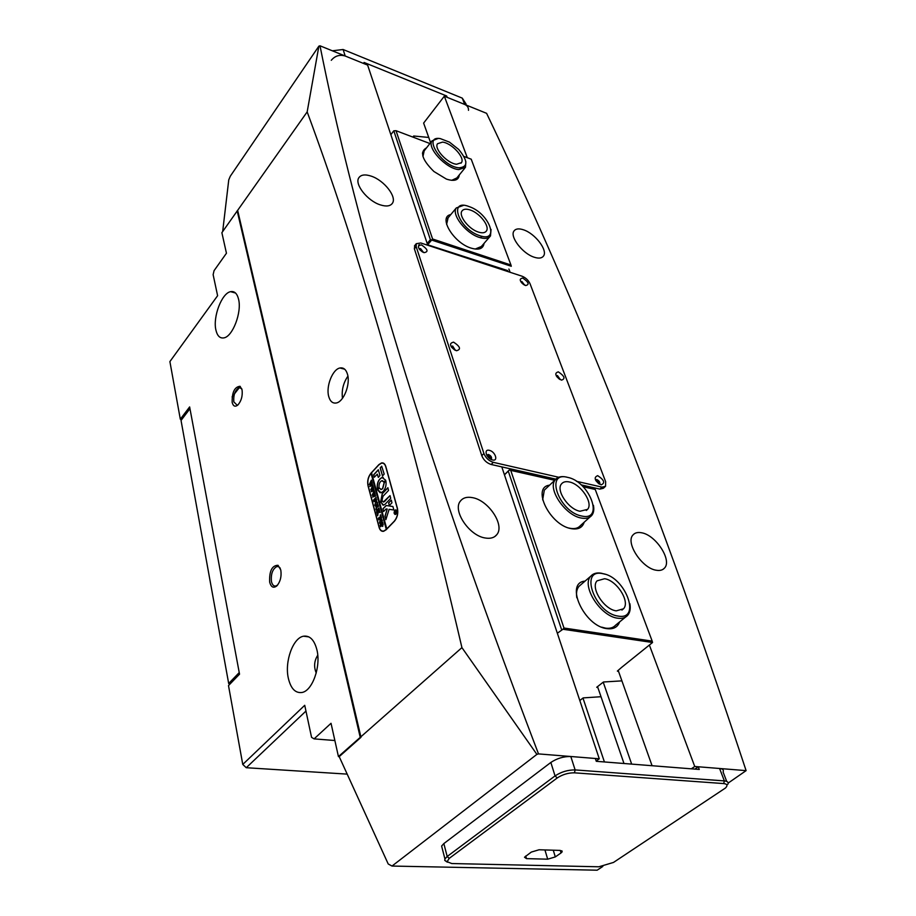 <?xml version="1.0" encoding="UTF-8"?>
<svg xmlns="http://www.w3.org/2000/svg" width="916" height="916" viewBox="0 0 916 916"><rect width="100%" height="100%" fill="white"/><g stroke="black" fill="none" stroke-linecap="round" stroke-linejoin="round"><path stroke-width="1.37" d="M232.16 402.376C231.977 392.254 234.588 386.895 240.003 386.289L242.053 389.781C242.774 395.93 241.332 401.048 237.748 405.112C235.046 407.139 233.179 406.223 232.16 402.376M241.801 388.808L239.236 387.525C235.137 390.033 233.328 394.807 233.809 401.872L237.118 405.181L238.149 404.735M269.647 582.095C269.224 571.023 272.006 565.424 278.017 565.287L280.8 569.992C281.693 576.508 280.342 581.832 276.758 585.954C273.403 588.45 271.033 587.156 269.647 582.095M280.285 568.264L278.819 566.752L276.964 566.489C272.613 568.905 270.77 573.931 271.445 581.545C272.235 584.82 273.678 586.309 275.773 586.034L277.605 585.038M486.785 455.321L488.079 455.057C490.484 456.202 491.388 457.611 490.793 459.282M490.255 458.973L487.907 455.802L487.106 455.847M451.222 346.683L452.39 346.614L455.126 350.233M454.519 349.889L451.622 347.267M419.288 249.095L420.318 249.163L422.997 252.232M422.265 251.831L419.814 249.759M521.032 282.002L524.25 284.945M523.402 284.384L521.662 282.792M556.424 376.052L559.871 379.442M559.184 378.995L556.894 376.739M595.629 480.156L596.465 480.099L599.224 484.014M598.629 483.602L595.984 480.774M347.507 374.3C346.042 369.469 343.534 367.362 339.962 367.992C332.565 369.217 325.787 386.495 328.718 396.479C330.126 401.414 332.657 403.59 336.298 402.983C343.672 401.872 350.588 384.273 347.507 374.3M347.908 376.167C343.305 382.865 341.496 390.25 342.47 398.323M317.749 655.226C314.177 660.928 313.673 666.848 316.238 672.962M316.936 649.936C314.337 639.918 309.871 635.349 303.528 636.208C293.005 637.834 284.475 661.604 288.334 678.241C290.773 688.5 295.273 693.252 301.822 692.507C312.345 691.088 321.115 666.585 316.936 649.936M238.572 299.257C237.13 293.475 234.473 290.945 230.603 291.666C221.798 293.097 212.73 316.89 215.89 329.955C217.264 335.92 219.932 338.554 223.905 337.878C232.653 336.641 241.973 312.276 238.572 299.257M656.222 570.233C659.852 570.863 662.6 570.164 664.455 568.126C672.401 560.409 655.833 535.001 641.624 532.78C637.822 532.036 634.96 532.746 633.036 534.921C625.159 542.501 641.956 568.298 656.222 570.233M534.223 257.224C538.7 258.667 541.791 258.289 543.463 256.102C548.123 250.515 535.173 233.534 523.54 229.836C518.937 228.29 515.765 228.656 514.036 230.935C509.399 236.465 522.555 253.686 534.223 257.224M485.194 537.99C490.392 538.883 494.251 537.784 496.77 534.704C505.117 525.315 488.56 500.285 472.496 497.651C467.08 496.621 463.061 497.731 460.45 501.018C452.206 510.292 469.072 535.711 485.194 537.99M380.312 204.875C386.312 206.764 390.342 206.214 392.437 203.215C397.052 196.826 384.056 180.292 371.266 176.158C365.129 174.132 360.973 174.67 358.82 177.784C354.24 184.139 367.488 200.925 380.312 204.875M305.967 711.056L246.255 767.711L347.198 774.123M246.255 767.711L242.763 764.436L304.73 705.297L311.555 737.334L314.096 738.88L331.031 723.297L338.439 756.593L461.927 647.623L536.89 754.372L538.494 753.902L599.27 758.792L501.796 466.885M222.668 231.565L228.76 179.857L230.282 176.238L318.882 46.143L307.169 111.889L221.878 232.687L226.447 253.24L214.058 270.678L213.13 274.674L217.607 295.708L169.895 361.591L180.315 419.196L189.635 406.922L239.534 674.176L228.496 685.58L242.763 764.436M596.202 761.059L599.27 758.792M237.805 211.035L360.984 737.3L339.206 756.639L388.224 863.994L392.002 866.055L536.89 754.372M392.002 866.055L597.163 870.2L602.82 866.433M728.151 783.088L746.105 770.631C647.394 472.038 566.077 279.517 486.602 113.332L444.329 96.191L467.309 157.712M649.536 645.482L694.74 766.486L746.105 770.631M694.74 766.486L691.34 768.822M412.853 137.068L413.689 135.992L414.25 137.606M428.734 137.446L413.689 135.992M430.589 142.667L423.627 123.088L444.329 96.191M538.494 753.902C409.532 415.52 351.309 202.734 320.005 45.8L318.882 46.143M320.005 45.8L367.625 65.105L427.783 245.27M508.895 269.029L510.12 272.292M590.305 486.946L590.866 488.457M368.003 485.698L379.087 527.376C379.968 530.307 381.48 531.612 383.621 531.291L386.117 529.78L394.418 521.238C397.384 517.597 398.391 513.303 397.43 508.38L385.819 466.53C384.972 463.805 383.541 462.603 381.525 462.935L378.892 464.607L370.911 473.263C368.095 476.87 367.133 481.015 368.003 485.698L368.14 485.732M307.169 111.889C353.851 238 405.158 404.872 461.927 647.623M339.206 756.639L338.439 756.593M618.197 670.432L652.077 765.719M597.541 686.622L623.979 763.497M603.22 682.168L631.662 764.104M582.965 698.061L604.411 761.952M596.797 760.623L597.049 761.368M180.315 419.196L181.757 419.505M314.096 738.88L334.867 740.517M237.164 210.829L360.206 737.231M383.312 463.084L382.602 463.153M382.293 531.028L382.945 531.372M484.049 243.381C483.201 248.797 478.873 250.377 471.064 248.099C453.569 242.946 437.871 216.691 450.775 214.607M475.175 249.06L481.358 246.507L480.534 247.457L490.495 235.916C488.446 238.687 484.598 239.145 478.942 237.29C465.614 233.065 451.245 214.367 456.294 207.943L463.336 205.436M481.324 237.988L481.026 237.267M459.294 174.922C458.653 180.246 454.359 181.631 446.413 179.089L433.921 171.51C421.933 159.659 419.505 151.747 426.604 147.762M451.691 180.338L456.821 177.956M507.922 271.571L507.544 270.541L427.623 244.79L432.581 238.984L510.956 265.01L471.213 159.189L463.965 156.441M390.857 134.686L393.788 130.816L396.01 130.69L432.581 238.984M427.2 243.507L430.394 239.649L393.788 130.816M429.913 143.537L396.01 130.69M510.956 265.01L511.288 266.27L430.394 239.649M448.119 217.813L446.607 224.374M424.177 150.865L422.952 156.487M584.168 522.246C582.473 527.685 578.168 529.826 571.263 528.658C549.886 525.337 531.223 487.083 549.589 485.171M545.993 488.56L544.31 490.152L542.65 499.861M568.847 528.028L569.935 528.28C574.675 529.162 578.191 528.257 580.492 525.544L590.03 516.967M619.617 621.907C617.682 627.197 613.468 629.452 606.965 628.651C584.076 626.292 564.393 582.565 585.026 581.122M581.099 584.511L578.981 586.332C576.748 589.068 576.038 592.881 576.817 597.77M601.617 627.128L605.533 628.136C609.907 628.742 613.251 627.758 615.586 625.193L625.491 617.121M588.53 487.93L587.957 486.407M618.632 671.634L617.373 671.073L621.586 667.409L652.535 642.505L562.928 629.258L557.34 633.242M597.942 687.779L596.728 687.263L603.449 681.996L621.907 680.863M579.817 700.534L583.171 697.9L601.022 696.721M554.73 480.316L510.739 470.377L563.981 628.021L652.181 641.12L595.24 489.465L583.068 486.717M561.6 629.658L508.265 471.122L504.453 474.854M504.418 474.763L509.25 470.022L554.741 480.293M583.045 486.694L595.24 489.465M562.928 629.258L563.981 628.021M510.739 470.377L509.25 470.022L508.265 471.122M652.181 641.12L652.535 642.505M601.171 484.85C605.373 483.018 604.205 479.95 597.69 475.656C593.453 477.465 594.621 480.534 601.171 484.85M599.465 484.152L599.728 483.934C600.117 482.16 599.133 480.694 596.763 479.549L595.503 479.904L596.385 479.892L599.442 484.14M525.589 285.552C529.688 284.681 528.738 282.185 522.75 278.04C518.628 278.888 519.578 281.395 525.589 285.552M524.65 285.162L521.914 281.567L520.78 281.613M524.433 285.048L520.918 281.819M561.462 380.14C565.619 378.835 564.565 376.075 558.325 371.85C554.146 373.133 555.188 375.904 561.462 380.14M560.283 379.522L557.443 375.56L556.241 375.743M560.077 379.556L556.31 375.858M492.533 459.958C498.625 461.561 495.27 451.508 489.35 450.34C483.236 448.691 486.545 458.801 492.533 459.958M490.907 459.351L491.468 458.973C491.903 457.107 490.873 455.607 488.377 454.462L486.728 455.195M491.159 459.248L488.01 454.84L486.9 454.84M424.005 252.656C428.745 251.877 427.887 249.289 421.44 244.893C416.677 245.637 417.536 248.225 424.005 252.656M423.398 252.301L420.57 248.602L419.081 248.797M423.203 252.335L420.261 248.992L419.162 248.912M456.431 350.748C461.275 349.5 460.324 346.626 453.58 342.137C448.714 343.351 449.653 346.225 456.431 350.748M455.366 350.347L452.664 346.042L451.084 346.466L452.332 346.42L455.355 350.347M576.45 481.301L602.041 487.129L605.545 486.316L605.648 481.69L530.02 283.697C528.383 280.204 525.727 277.697 522.051 276.208L420.81 242.98L416.288 243.679L416.185 246.633L483.911 453.512C485.766 457.989 488.904 460.931 493.312 462.34L558.726 477.259M581.099 484.85L599.865 489.11L603.369 488.285L605.007 486.797M414.799 245.499L414.375 248.843L481.782 455.664C483.637 460.13 486.774 463.072 491.182 464.481L555.852 479.137M419.402 244.698L418.658 245.076M466.061 104L462.271 98.127L343.111 49.51L332.336 50.804M468.488 110.321C468.626 107.596 467.366 105.638 464.698 104.447L447.203 97.359L446.687 95.997L364.053 62.448L364.522 63.845L345.206 56.013C339.699 54.388 335.05 55.819 331.271 60.296M446.012 96.878L446.687 95.997M447.34 862.185L444.752 860.399L444.924 858.933L447.18 856.494L555.05 775.909C561.233 771.856 567.931 769.852 575.134 769.921L724.35 780.901C727.567 781.222 728.735 782.367 727.831 784.336M442.268 848.594L441.615 846.04L443.848 843.579L550.848 762.456C556.974 758.379 563.638 756.387 570.805 756.502L595.343 758.482L596.282 761.31L699.263 769.451L698.255 766.772L719.587 768.49C722.804 768.833 723.961 770.001 723.079 771.982L726.697 781.394M698.255 766.772L694.855 769.108M561.039 852.945L555.302 856.918L547.699 859.185L526.482 858.635L524.502 857.227L531.291 852.086L539.055 849.773L560.306 850.414L562.172 851.8L561.039 852.945L560.271 850.414M574.447 772.829C568.275 772.772 562.538 774.478 557.237 777.959L449.206 858.384L447.111 861.727L451.76 863.536L598.846 866.788L613.502 862.437L725.461 788.012C727.911 785.493 727.327 784.016 723.709 783.569L574.447 772.829L575.134 769.921L570.805 756.502M602.739 573.668C578.912 568.115 594.759 613.17 618.185 616.09C641.795 620.533 625.273 576.668 602.739 573.668M629.887 603.713C630.746 608.682 630.013 612.552 627.7 615.312C625.399 617.876 622.056 618.838 617.682 618.197C600.518 616.411 581.087 585.725 590.774 576.187C593.19 573.427 596.717 572.443 601.331 573.221L604.72 574.149M604.571 578.729C616.777 580.263 630.483 601.869 623.487 608.797L616.285 610.857C604.033 609.529 590.167 587.66 597.095 580.824L604.571 578.729M469.198 206.615C448.073 198.154 458.424 228.702 479.366 235.538C500.434 243.404 489.465 213.325 469.198 206.615M470.412 210.062C479.915 213.21 490.014 226.401 486.396 231.004C484.93 232.996 482.171 233.328 478.118 231.977C468.591 228.931 458.355 215.604 461.962 211.012C463.462 208.963 466.278 208.653 470.412 210.062M491.056 229.435L490.495 235.916M440.298 138.602C422.104 135.305 441.638 166.391 458.87 167.823C468.213 167.124 468.156 160.998 458.71 149.457L449.493 142.14L440.298 138.602M465.855 161.605L465.465 167.353L458.744 169.586C446.126 168.739 426.627 147.739 432.009 140.846L438.1 138.499M442.531 142.117C451.634 142.942 465.259 157.724 461.435 162.659L456.603 164.25C447.569 163.609 433.692 148.644 437.527 143.72L442.531 142.117M567.645 477.362C544.493 470.95 558.92 511.975 581.729 516.029C604.709 521.467 589.629 481.427 567.645 477.362M593.419 505.277C594.255 509.559 593.705 512.926 591.793 515.387C589.515 518.078 586 518.96 581.259 518.044C565.149 515.468 547.058 488.491 555.336 479.744C557.707 476.87 561.382 475.976 566.34 477.041L566.844 477.167M569.328 481.965C580.79 484.037 593.534 503.033 587.568 509.365L580 511.254C568.493 509.376 555.6 490.152 561.519 483.888C563.203 481.862 565.802 481.221 569.328 481.965M189.967 408.696L181.036 420.444L228.679 683.496L239.236 672.573M229.641 684.401L228.679 683.496M396.09 513.945L395.941 513.922C397.063 511.872 396.937 510.59 395.575 510.063L394.979 510.43C393.857 512.468 393.983 513.75 395.346 514.277M396.708 510.773L395.941 510.086M394.933 510.281C393.72 512.502 393.857 513.887 395.334 514.46L395.987 514.071C397.2 511.849 397.063 510.452 395.586 509.88L394.933 510.281M395.975 509.903L394.979 510.43M394.361 513.613L395.094 514.483M385.888 519.624L389.105 509.319L393.88 509.994L392.884 506.514L386.163 505.506L382.922 508.792L383.586 511.529L386.06 508.964L387.205 509.01L384.995 516.155L385.888 519.624M383.266 491.331C385.613 488.434 386.483 484.988 385.888 481.015L384.159 482.606L382.545 488.686L381.285 489.476L379.167 487.953L377.564 489.625L381.09 492.705L383.266 491.331M385.716 480.946L384.308 482.629L382.693 488.709L380.747 489.499M378.709 508.151L379.098 508.861L376.751 510.441L375.961 509.571L376.11 507.59L378.01 504.785L378.445 506.399L376.705 507.533L376.075 509.479L376.716 510.166L378.88 508.048M379.522 512.159L378.423 511.769L377.655 515.754L377.186 513.99L378.136 511.391L376.991 513.281L376.568 511.666L379.132 508.975L379.567 510.59L378.182 511.346L379.487 511.815L379.728 511.208L380.106 512.616L378.972 511.964M380.129 515.307L380.69 514.792L381.548 517.987L381.022 518.616L381.079 516.75L378.755 519.864L378.319 518.238L380.93 516.2L380.266 515.342M380.369 519.704L381.525 519.303L382.212 520.265L380.678 523.952L379.533 522.979L380.369 519.704L381.434 519.269M386.174 529.528L383.69 531.04C381.537 531.36 380.025 530.055 379.144 527.112L368.14 485.743C367.259 481.049 368.232 476.904 371.049 473.297L386.323 529.551L386.827 529.036L371.53 472.77L378.835 464.859L381.457 463.187C383.483 462.855 384.915 464.057 385.762 466.782L385.899 466.805M382.842 526.173L381.674 524.937L380.587 526.757L380.151 525.131L382.751 522.441L382.842 526.173M375.663 502.128L376.808 501.705L377.484 502.644L375.949 506.319L374.839 505.38L375.663 502.128L376.728 501.682M376.19 500.743L376.213 498.602L374.999 501.533L375.01 499.884L373.911 501.728L373.488 500.136L376.029 497.422L376.293 500.766M375.262 494.903L375.56 496.025L372.617 497.045L373.877 494.491L372.125 495.201L374.243 490.758L374.621 492.167L372.778 494.789L374.701 492.465L375.091 493.942L373.259 496.472L375.365 494.915M373.831 489.556L374.129 490.678L371.198 491.709L372.446 489.167L370.705 489.877L372.812 485.434L373.19 486.831L371.358 489.465L373.27 487.129L373.659 488.606L371.839 491.136L373.923 489.579M372.4 484.243L372.697 485.354L369.778 486.407L371.026 483.854L369.285 484.575L371.392 480.144L371.77 481.53L369.938 484.163L371.85 481.827L372.24 483.293L370.419 485.824L372.503 484.266M386.678 529.001L394.281 521.193C397.246 517.54 398.242 513.258 397.281 508.334L385.762 466.782M382.407 476.011L384.182 474.099L381.686 466.21L380.186 467.939L382.567 476.068M377.323 474.179L378.354 477.385L379.957 475.438L378.319 469.759L373.705 474.706L374.243 477.259L377.323 474.179L378.342 477.396M382.075 500.09L382.968 496.323L388.533 490.449L387.857 487.736L382.235 493.667L380.713 501.556L382.075 500.09M383.873 482.125L385.659 480.19L382.075 477.476C378.354 479.389 376.762 483.27 377.278 489.121L379.052 487.266C378.835 483.934 379.762 481.736 381.858 480.694L384.033 482.171L382.545 480.705M391.372 500.182L388.624 502.827L389.3 505.563L391.945 502.827L391.372 500.182M384.376 501.521L383.609 502.002L382.178 500.8L380.919 502.3L383.632 505.117L385.109 504.201L390.708 498.338L390.033 495.613L383.312 502.014M395.265 513.246L395.369 511.826L394.773 512.823L394.533 511.941L395.952 510.464L396.067 512.513L395.265 513.246M383.002 531.12L383.678 531.28M383.93 463.439L383.254 463.336M371.564 472.919L386.334 529.551M389.964 495.648L384.525 501.556M382.121 500.834L381.067 502.334L382.98 505.14M391.201 500.125L388.773 502.861L389.185 505.472M379.258 488.01L377.644 489.98L380.106 492.728M383.231 477.476L382.224 477.499C378.503 479.411 376.911 483.305 377.426 489.155L377.438 489.201M387.96 487.804L382.384 493.69L380.713 501.556M378.411 469.816L373.854 474.74L374.243 477.259M385.854 519.658L385.144 516.177L387.205 509.01M392.941 506.537L386.323 505.54L383.071 508.827L383.472 511.437M381.686 466.21L380.335 467.962L382.556 476.045M395.105 513.533L395.563 512.147M396.159 511.185L395.369 511.826M394.807 512.124L396.067 510.876M395.449 511.861L396.285 511.872M396.101 512.204L396.124 511.368M382.419 526.402L381.812 525.658M380.598 526.253L380.369 525.395M380.621 525.463L382.716 523.07M383.151 523.963L381.869 525.372L382.648 525.544L382.888 523.689M382.281 525.75L383.231 524.307M380.438 523.975L379.533 522.979M379.579 522.326L380.518 519.727M380.232 523.483L382.304 520.941M382.201 520.231L381.4 519.761L379.682 521.765L380.346 523.471L382.064 521.467L381.606 519.761M381.342 518.204L381.411 517.46M378.755 519.361L378.526 518.513M378.629 518.536L380.93 516.2M379.121 511.998L378.423 511.769M377.69 515.365L377.358 514.116M377.61 514.128L378.136 511.391M377.003 512.8L376.774 511.93M376.945 511.975L379.064 509.685M376.648 510.452L376.11 509.628M376.007 509.136L376.11 507.59M376.258 507.624L377.69 505.815M376.659 510.178L378.858 508.174M375.709 506.33L374.839 505.38M374.884 504.705L375.812 502.151M375.514 505.861L377.575 503.331M377.335 503.834L376.877 502.151L375.846 502.758L374.988 504.178L375.629 505.85L377.484 503.869M375.297 501.212L375.194 500.571M373.923 501.247L373.694 500.388M373.9 500.445L375.972 498.132M376.499 500.514L376.625 499.644M372.72 496.93L373.877 494.491M372.274 495.235L374.14 491.4M374.129 494.033L372.778 494.789M375.216 495.487L373.259 496.472M371.301 491.594L372.446 489.167M370.854 489.911L372.72 486.075M372.697 488.697L371.358 489.465M373.785 490.14L371.839 491.136M369.881 486.293L371.026 483.854M369.434 484.61L371.289 480.774M371.278 483.396L369.938 484.163M372.354 484.827L370.419 485.824M599.865 489.11L602.041 487.129M491.182 464.481L493.312 462.34M481.782 455.664L483.911 453.512M414.375 248.843L416.185 246.633M464.698 104.447L462.271 98.127M345.206 56.013L343.111 49.51M550.848 762.456L555.05 775.909L557.237 777.959M719.587 768.49L724.35 780.901L723.709 783.569M443.848 843.579L447.18 856.494L449.206 858.384M547.699 859.185L544.94 849.956M555.302 856.918L553.275 850.208M526.482 858.635L525.715 856.025M240.725 387.72L240.003 386.289M278.819 566.752L278.017 565.287M344.668 369.194L339.962 367.992M308.841 636.883L303.528 636.208M235.526 293.028L230.603 291.666M241.08 387.96L239.236 387.525M662.886 569.42L664.455 568.126M542.764 256.869L543.463 256.102M494.846 536.524L496.77 534.704M391.705 204.142L392.437 203.215M232.08 396.903L240.255 386.449M278.876 566.786L276.964 566.489M382.373 463.118L381.525 462.935M277.502 585.164L276.758 585.954M456.294 207.943L447.34 218.752M414.479 245.889L416.288 243.679M441.615 846.04L444.924 858.933M447.111 861.727L444.752 860.399M562.172 851.8L561.851 850.746M621.918 610.079L623.487 608.797M578.981 586.332L590.774 576.187M480.579 237.794L481.896 236.259M485.824 231.679L486.396 231.004M460.966 163.231L461.435 162.659M422.436 153.075L432.009 140.846M456.168 178.769L464.801 168.155M586.32 510.487L587.568 509.365M544.31 490.152L555.336 479.744"/></g></svg>
